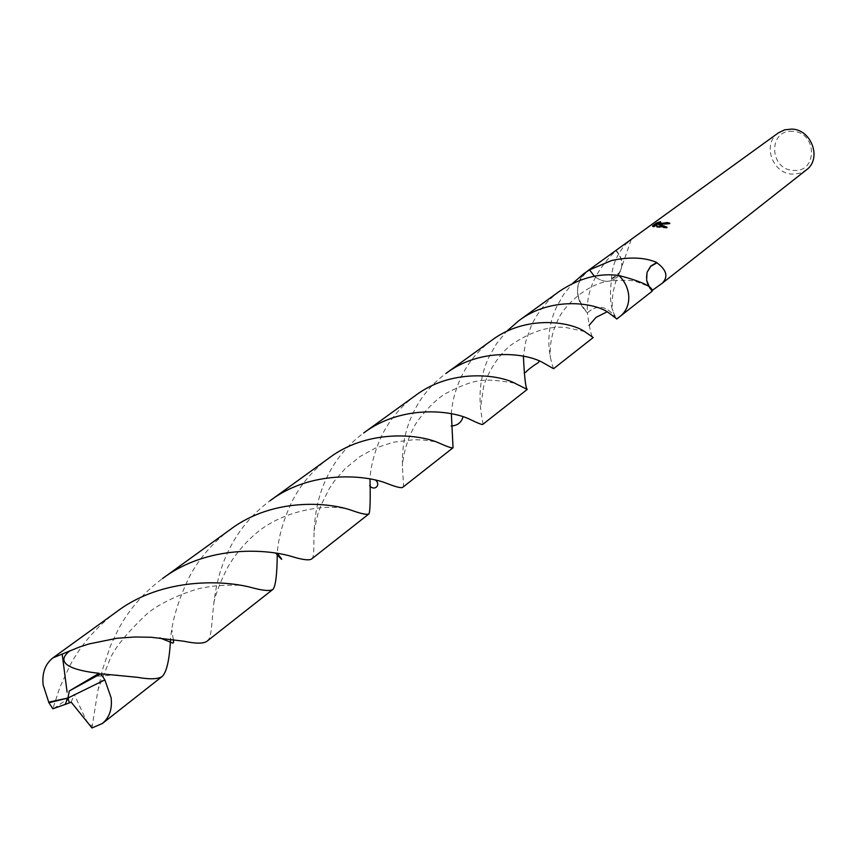 <?xml version="1.0" encoding="UTF-8"?>
<svg xmlns="http://www.w3.org/2000/svg" width="857" height="857" viewBox="0 0 857 857"><rect width="100%" height="100%" fill="white"/><g stroke="black" fill="none" stroke-linecap="round" stroke-linejoin="round"><path stroke-width="0.64" stroke-dasharray="4.29 3.21" d="M792.714 131.357C768.14 129.011 768.954 169.686 793.325 170.361C817.857 173.039 817.396 131.946 792.714 131.357M778.424 132.846C761.916 143.59 772.157 173.725 792.35 174.132L799.817 173.307L806.383 169.9M619.3 247.994L615.872 250.737C595.744 270.448 586.252 291.144 587.377 312.826L587.377 312.837C597.597 303.849 607.292 305.788 616.44 318.643L613.741 313.276C610.27 306.12 609.563 294.733 611.619 279.103L611.469 278.771C612.005 265.402 617.179 253.426 626.97 242.863M616.462 318.686L616.429 318.643C607.292 305.778 597.597 303.839 587.377 312.837C573.708 295.783 574.436 281.45 589.573 269.848L586.649 271.626C574.361 283.892 574.608 297.625 587.377 312.826M653.473 226.109L652.573 226.762L652.541 225.873M659.183 223.345L660.565 222.52L660.543 221.663M660.565 222.531L659.172 222.906M658.626 224.727L668.706 223.752M669.895 224.116L669.874 223.249M656.848 226.398L656.676 227.234L667.046 228.069L665.578 227.137M663.832 224.095L660.329 223.966M652.573 226.762L654.041 227.041L657.244 224.705M654.03 227.041L654.009 226.173M656.676 227.234L656.644 226.387M667.046 228.069L667.014 227.18M616.151 250.469C621.357 256.232 623.018 262.553 621.143 269.419L621.143 269.419C622.814 262.585 621.068 256.361 615.872 250.737M611.469 278.771L619.879 272.258L621.154 269.398L617.586 275.536L611.619 279.103M652.102 290.502L651.727 291.519M628.792 296.683L628.61 301.043C627.388 309.227 623.328 315.097 616.44 318.643L621.25 315.43L624.549 311.744L627.431 306.12L628.61 301.043C629.488 291.337 626.231 282.821 618.861 275.472L618.85 275.472C611.769 283.003 603.596 283.26 594.351 276.243M618.861 275.472L618.85 275.472C611.769 283.014 603.596 283.271 594.34 276.254M649.724 287.866L652.284 290.973M651.995 291.241C646.789 285.477 645.139 279.157 647.056 272.28M91.978 727.957L97.612 692.017L102.39 669.917L110.414 645.985L118.041 629.874C128.829 609.627 143.633 592.541 162.434 578.614M230.34 529.465C212.568 542.674 198.76 558.764 188.926 577.725C178.192 600.232 172.075 620.714 170.543 639.172M311.605 558.978C317.69 555.272 306.892 516.76 327.77 475.592C336.115 458.752 348.081 444.547 363.668 432.978M415.474 395.495C400.669 406.486 389.378 419.984 381.601 435.988C374.584 451.371 370.717 465.737 369.999 479.074M482.695 424.44C484.687 424.333 472.1 392.452 488.94 357.037L496.471 343.775L506.326 331.605M559.685 291.123C546.97 300.593 537.489 312.184 531.233 325.917L525.791 341.418L523.391 356.191M116.563 611.812C96.937 626.371 81.469 644.132 70.145 665.096L59.947 687.089L52.834 708.782M206.998 641.229C216.082 635.455 206.719 592.144 230.244 547.334C239.596 529.048 252.847 513.525 269.998 500.777M329.045 458.034C312.859 470.065 300.421 484.751 291.723 502.106C283.078 520.638 278.257 537.778 277.25 553.526M402.672 487.365C406.368 485.416 394.734 450.193 413.31 412.667C420.712 397.187 431.607 384.097 445.994 373.406M491.789 340.261C478.099 350.449 467.783 362.929 460.852 377.691C455.131 390.481 451.971 402.522 451.36 413.813M553.568 368.714C554.018 369.292 541.067 340.54 556.3 307.481L563.328 294.883L572.637 283.378M587.152 271.262L586.649 271.626C580.339 276.468 577.286 283.228 577.5 291.883C578.036 299.961 581.335 306.945 587.377 312.837C589.595 329.088 591.544 337.326 593.215 337.54M53.745 708.546L74.259 694.416L85.946 719.741C88.71 724.122 90.735 725.933 92.031 725.183M616.44 318.654L620.8 315.837M71.142 702.108L74.259 694.416M69.406 690.892L67.874 698.059M619.879 272.258L631.127 239.885M619.44 273.19C614.951 280.432 610.313 299.532 612.959 311.134M646.874 285.585C633.762 281.171 636.43 279.286 611.052 280.839M239.167 585.267C225.305 584.945 214.207 585.62 205.884 587.302C196.607 587.966 162.787 600.05 146.911 613.955C126.472 633.302 114.035 648.663 109.61 660.061L98.009 689.703M277.475 553.568L277.304 552.947M434.863 441.591L423.283 440.005L413.77 439.716L393.299 442.212L375.377 448.125L360.026 456.524L345.103 468.661L334.498 480.895L329.324 488.565L320.947 505.351L317.968 513.772L314.016 530.954M584.678 331.541L565.363 327.395C548.094 325.928 529.658 332.023 510.065 345.692C494.05 358.912 484.484 381.344 483.434 387.535L480.498 408.5M173.296 639.558L171.882 629.927M343.882 508.34C323.143 504.559 282.017 510.836 255.889 533.515C244.834 542.952 235.504 554.083 227.898 566.927C219.746 582.974 214.946 595.604 213.5 604.838M514.361 383.1C484.001 378.087 475.346 378.194 444.858 393.952C430.128 403.454 415.881 422.233 413.899 427.215C407.568 439.277 403.701 452.217 402.308 466.026M525.534 372.409L523.788 373.009M611.073 280.839C586.745 283.024 563.456 306.817 558.228 319.382C552.229 331.423 549.583 344.011 550.28 357.155M117.098 674.855L95.973 676.312"/><path stroke-width="1.29" d="M594.351 276.243L589.573 269.848L611.534 260.549C629.702 256.682 644.796 257.325 656.783 262.478L656.933 262.81C666.65 269.955 668.449 276.736 662.343 283.164L806.383 169.9C822.152 158.813 811.568 129.311 791.643 129.086L784.637 129.835L778.424 132.846L619.3 247.994M661.572 224.02L658.594 223.87L667.014 227.18L656.644 226.387L657.212 223.838L654.009 226.173L652.541 225.873L656.494 223.002L660.543 221.663L659.162 222.777L662.632 223.249L667.271 222.552L669.874 223.249L661.572 224.02M626.97 242.863L629.874 240.346M668.706 223.752L663.832 224.095M667.292 223.409L667.271 222.552M659.172 222.906L653.473 226.109M656.526 223.891L656.494 223.002M665.578 227.137L658.626 224.727L658.594 223.87M660.329 223.966L659.183 223.345M657.212 223.838L656.848 226.398M662.343 283.164L652.102 290.502M651.727 291.519L652.284 290.973C652.466 286.559 641.325 281.385 618.861 275.483C599.289 272.794 579.568 278.011 559.685 291.123L518.892 320.657C550.344 296.661 593.869 302.157 608.341 312.516L616.462 318.686M628.792 296.683C628.299 288.509 624.989 281.45 618.861 275.472C624.989 281.439 628.299 288.509 628.792 296.683C628.942 304.921 626.113 311.445 620.307 316.233L616.74 319.04M656.783 262.478L650.699 266.109L647.056 272.28L646.617 280.175L649.724 287.866M656.933 262.81L650.817 266.27L647.056 272.29M170.543 639.172C169.547 659.204 166.836 671.577 162.401 676.302C158.384 679.237 150.039 679.569 137.366 677.309L100.901 673.784L99.112 674.663M69.342 690.935L99.133 673.291C92.46 677.651 92.46 678.112 99.123 674.663L69.342 690.935L67.874 698.059L48.945 702.761L52.834 708.782L69.363 702.933L67.874 698.059L104.854 679.912L100.901 673.784M104.854 679.912L111.078 697.662C112.406 708.868 109.525 717.459 102.422 723.469L91.978 727.957L71.142 702.108L69.428 702.879L67.874 698.059L65.111 704.561M352.516 510.665C329.591 502.191 273.137 497.21 230.34 529.465L162.434 578.614C207.769 544.452 267.705 548.898 292.89 556.846C303.024 559.878 309.259 560.585 311.605 558.978L369.013 513.836C367.214 514.993 361.718 513.932 352.516 510.665M369.999 479.074C370.47 499.61 370.138 511.19 369.013 513.836M516.182 383.904C499.277 374.252 451.189 368.403 415.474 395.495L363.668 432.978C401.494 404.515 451.468 410.053 470.214 419.502C477.799 423.154 481.955 424.793 482.695 424.44L527.226 389.432L516.182 383.904M523.391 356.191C524.42 377.219 525.695 388.296 527.226 389.432M506.326 331.605L518.892 320.657M48.945 702.761L43.139 684.968C41.897 673.045 45.164 664.004 52.93 657.865L79.508 646.992L88.978 643.939L117.023 638.261L134.828 636.987L151.282 637.265L183.934 641.24C195.814 643.757 203.505 643.757 206.998 641.229L273.029 589.305C270.266 591.234 263.517 590.773 252.794 587.902C226.141 580.35 163.205 576.45 116.563 611.812L52.93 657.865M277.25 553.526C277.143 573.858 275.729 585.781 273.029 589.305M439.545 443.251C420.026 433.974 367.696 428.725 329.045 458.034L269.998 500.777C310.555 469.968 365.596 474.628 387.428 483.627C396.138 487.022 401.215 488.265 402.672 487.365L453.042 447.761C452.035 448.318 447.547 446.808 439.545 443.251M451.36 413.813L453.042 447.761M572.637 283.378L583.885 273.608L589.573 269.837L583.885 273.608M584.153 331.252C569.155 321.321 525.309 315.097 491.789 340.261L445.994 373.406C480.509 347.267 526.894 352.955 543.317 362.886L553.568 368.714L593.215 337.54L584.153 331.252M589.573 269.837L594.34 276.254M99.133 673.291C74.066 670.677 52.93 663.682 70.145 650.613M67.103 692.124L62.165 653.977M587.152 271.262L619.857 247.587M659.162 222.777L659.194 223.634M620.8 315.837L651.77 291.487M102.422 723.469L162.401 676.302M275.9 553.29C283.089 561.271 283.613 561.367 277.475 553.568M462.984 416.856C461.42 422.565 457.488 425.618 451.2 426.004M607.099 311.819L596.022 317.39L589.07 325.403M159.798 637.887L172.825 643.114L173.607 642.482L173.296 639.558M375.805 480.306C381.247 485.555 373.845 491.49 369.635 485.555M539.396 361.076L538.26 362.65C532.486 366.239 528.244 369.496 525.534 372.409M95.973 676.312L95.341 676.398M67.874 698.059L48.624 702.162"/></g></svg>
